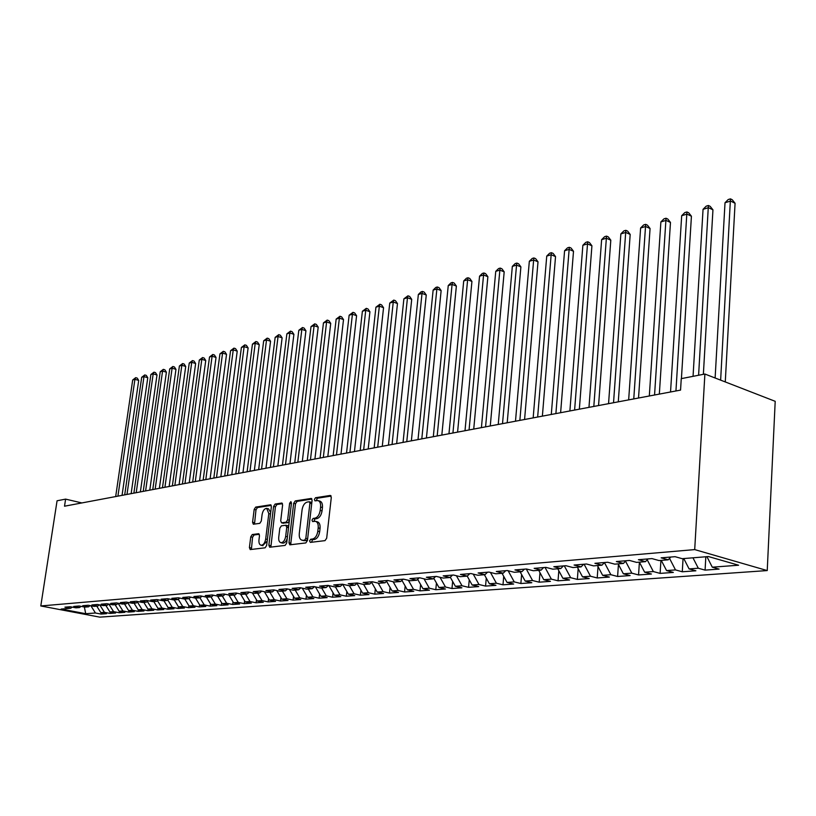 <?xml version="1.0" encoding="UTF-8"?>
<svg xmlns="http://www.w3.org/2000/svg" width="816" height="816" viewBox="0 0 816 816"><rect width="100%" height="100%" fill="white"/><g stroke="black" fill="none" stroke-linecap="round" stroke-linejoin="round"><path stroke-width="1.22" d="M309.57 540.937L310.345 542.395L325.023 540.631L326.686 538.193L331.296 497.485L330.154 495.455L315.506 497.74L314.374 499.443L314.986 500.851L317.781 500.555C319.913 501.136 320.851 503.299 320.596 507.032L320.209 510.388C319.444 514.774 317.699 517.364 314.996 518.17L313.12 518.435L311.977 520.129L312.599 521.557L315.343 521.302C317.506 521.893 318.464 524.096 318.199 527.891L317.812 531.267C317.036 535.673 315.302 538.254 312.589 539.019L310.702 539.243L309.57 540.937M315.843 521.424L317.2 521.761C319.362 522.362 320.311 524.555 320.056 528.35L319.668 531.726C318.893 536.132 317.159 538.713 314.446 539.468L312.559 539.702L311.488 542.252M331.133 496.077L317.353 498.229L316.251 500.677M318.322 500.698L319.627 501.034C321.759 501.626 322.697 503.778 322.442 507.511L322.055 510.867C321.29 515.243 319.556 517.834 316.843 518.639L314.966 518.894L313.874 521.404M252.256 534.541L250.757 536.826L249.41 547.587L250.206 549.576L265.108 547.811L266.638 545.496L271.381 506.736L270.586 504.798L255.673 507.093L254.184 509.398L252.572 522.291L253.348 524.229L259.784 523.352L261.293 521.036L262.089 514.59C262.864 510.643 264.404 508.572 266.699 508.378L268.801 513.59L265.679 539.07C264.914 543.007 263.395 545.068 261.11 545.251C259.437 544.772 258.723 542.987 258.968 539.917L259.488 535.684L258.692 533.705L252.256 534.541L254.062 534.97L252.562 537.254L251.389 549.454M64.515 506.206L680.554 390.099L681.258 378.644L704.891 374.024L694.702 549.596L40.8 605.962L57.069 500.779L65.606 499.117L64.515 506.206M288.986 542.773L289.843 544.823L305.816 542.936L307.438 540.529L312.089 500.453L311.233 498.443L295.259 500.912L293.678 503.288L288.986 542.773L290.822 543.211L291.016 544.711M285.11 545.414L269.688 547.24L268.862 545.221L273.595 506.399L275.125 504.053L281.806 503.044L282.611 505.002L280.714 520.812L281.53 522.801L286.09 522.199L287.65 519.833L289.629 503.278L290.884 501.616L291.465 502.993L286.681 543.058L285.11 545.414M694.702 549.596L767.234 570.568L99.776 617.141L40.8 605.962M705.83 556.767L705.085 570.119L719.09 569.099L712.286 567.181L738.602 565.223L708.441 556.553L682.176 558.685L675.087 556.685L661.133 557.838L668.212 559.817L659.032 560.561L651.964 558.593L638.418 559.715L645.476 561.663L636.572 562.377L629.524 560.449L616.366 561.541L623.404 563.448L614.744 564.152L607.716 562.255L594.925 563.315L601.943 565.192L593.538 565.876L586.531 564.009L574.097 565.039L581.094 566.875L572.914 567.548L565.927 565.712L553.84 566.712L560.816 568.528L552.86 569.17L545.894 567.375L534.143 568.344L541.09 570.129L533.348 570.751L526.412 568.987L514.967 569.935L521.893 571.679L514.355 572.291L507.45 570.557L496.312 571.475L503.197 573.199L495.863 573.791L488.978 572.087L478.135 572.975L485 574.678L477.85 575.249L470.995 573.566L460.428 574.444L467.262 576.116L460.295 576.677L453.472 575.025L443.18 575.872L449.983 577.514L443.19 578.065L436.397 576.433L426.36 577.259L433.133 578.881L426.513 579.421L419.75 577.81L409.969 578.615L416.711 580.207L410.244 580.737L403.522 579.156L393.975 579.941L400.676 581.512L394.383 582.022L387.682 580.462L378.369 581.237L385.04 582.777L378.889 583.277L372.229 581.747L363.13 582.491L369.781 584.021L363.773 584.501L357.143 582.991L348.259 583.726L354.878 585.225L349.013 585.704L342.414 584.205L333.744 584.929L340.323 586.408L334.591 586.867L328.032 585.398L319.556 586.102L326.104 587.561L320.504 588.01L313.976 586.561L305.694 587.245L312.212 588.683L306.734 589.132L300.237 587.704L292.148 588.367L298.625 589.784L293.281 590.223L286.814 588.805L278.909 589.468L285.355 590.866L280.123 591.284L273.697 589.897L265.955 590.539L272.371 591.916L267.25 592.334L260.855 590.957L253.286 591.58L259.661 592.946L254.663 593.354L248.299 591.998L240.893 592.61L247.238 593.956L242.342 594.354L236.018 593.018L228.776 593.609L235.079 594.946L230.285 595.333L223.992 594.007L216.903 594.599L223.176 595.904L218.484 596.282L212.221 594.986L205.285 595.558L211.517 596.853L206.927 597.22L200.705 595.935L193.902 596.496L200.114 597.781L195.605 598.138L189.414 596.873L182.764 597.424L188.935 598.679L184.518 599.046L178.367 597.781L171.839 598.322L177.98 599.576L173.655 599.923L167.535 598.679L161.14 599.209L167.249 600.443L163.016 600.79L156.927 599.556L150.654 600.076L156.723 601.3L152.582 601.627L146.523 600.413L140.383 600.923L146.411 602.126L142.351 602.463L136.323 601.259L130.305 601.759L136.303 602.953L132.314 603.279L126.327 602.086L120.421 602.575L126.388 603.758L122.482 604.075L116.525 602.902L110.731 603.381L116.668 604.544L112.822 604.86L106.906 603.697L101.215 604.166L107.12 605.319L103.357 605.625L97.461 604.472L91.892 604.942L97.757 606.074L94.064 606.38L88.21 605.248L82.732 605.696L88.567 606.818L84.946 607.114L79.121 605.992L73.746 606.441L79.55 607.553L75.99 607.838L70.196 606.737L64.923 607.165L70.696 608.277L72.155 607.104M705.085 570.119L698.292 568.222L689.092 568.905L683.767 558.552M683.063 558.613L682.278 571.781L695.875 570.792L689.092 568.905M682.278 571.781L675.495 569.915L666.56 570.578L661.266 560.378M660.929 560.408L660.103 573.393L673.333 572.424L666.56 570.578M660.103 573.393L653.341 571.557L644.65 572.2L639.397 562.153L638.561 574.954L631.808 573.158L623.363 573.781L618.14 563.876M638.561 574.954L651.413 574.025L644.65 572.2M618.436 564.427L617.6 576.484L630.105 575.576L623.363 573.781M617.6 576.484L610.868 574.709L602.647 575.321L597.465 565.549M598.026 566.61L597.21 577.963L609.379 577.085L602.647 575.321M597.21 577.963L590.488 576.229L582.502 576.82L577.351 567.181M578.167 568.711L577.361 579.411L589.203 578.554L582.502 576.82M577.361 579.411L570.67 577.697L562.877 578.279L557.767 568.772M558.817 570.731L558.032 580.819L569.568 579.982L562.877 578.279M558.032 580.819L551.361 579.136L543.782 579.697L538.703 570.323M539.978 572.679L539.203 582.185L550.443 581.369L543.782 579.697M539.203 582.185L532.562 580.533L525.178 581.074L520.129 571.822M521.618 574.556L520.863 583.522L531.818 582.726L525.178 581.074M520.863 583.522L514.243 581.89L507.052 582.42L502.034 573.291M503.717 576.361L502.993 584.827L513.662 584.042L507.052 582.42M502.993 584.827L496.393 583.216L489.376 583.736L484.398 574.719M486.275 578.105L485.561 586.092L495.965 585.337L489.376 583.736M485.561 586.092L478.992 584.511L472.148 585.011L467.201 576.116M469.251 579.799L468.557 587.326L478.706 586.592L472.148 585.011M468.557 587.326L462.019 585.766L455.348 586.265L450.289 577.218M452.645 581.431L451.982 588.54L461.876 587.816L455.348 586.265M451.982 588.54L445.465 587L438.947 587.479L433.775 578.269M436.438 583.012L435.795 589.713L445.454 589.009L438.947 587.479M435.795 589.713L429.308 588.193L422.953 588.673L417.659 579.309M420.617 584.542L419.995 590.866L429.43 590.172L422.953 588.673M419.995 590.866L413.539 589.366L407.327 589.825L401.931 580.339M405.164 586.021L404.573 591.988L413.783 591.314L407.327 589.825M404.573 591.988L398.137 590.509L392.078 590.957L386.59 581.349M390.079 587.459L389.497 593.079L398.494 592.426L392.078 590.957M389.497 593.079L383.102 591.631L377.186 592.069L371.596 582.338M375.34 588.856L374.779 594.15L383.571 593.518L377.186 592.069M374.779 594.15L368.404 592.722L362.62 593.15L356.959 583.328M360.927 590.213L360.397 595.201L368.985 594.578L362.62 593.15M360.397 595.201L354.052 593.783L348.401 594.211L342.649 584.287M346.841 591.518L346.331 596.221L354.725 595.609L348.401 594.211M346.331 596.221L340.017 594.833L334.489 595.241L328.868 585.592M333.071 592.804L332.581 597.22L340.792 596.629L334.489 595.241M332.581 597.22L326.298 595.843L320.892 596.251L315.415 586.888M319.607 594.038L319.127 598.199L327.165 597.618L320.892 596.251M319.127 598.199L312.885 596.843L307.591 597.241L302.246 588.142M306.428 595.241L305.969 599.158L313.834 598.587L307.591 597.241M305.969 599.158L299.758 597.822L294.586 598.199L289.374 589.366M293.536 596.425L293.097 600.097L300.788 599.536L294.586 598.199M293.097 600.097L286.916 598.771L281.857 599.148L276.767 590.56M280.918 597.567L280.5 601.015L288.028 600.464L281.857 599.148M280.5 601.015L274.349 599.709L269.392 600.076L264.425 591.722M268.556 598.679L268.168 601.912L275.533 601.372L269.392 600.076M268.168 601.912L262.048 600.617L257.193 600.984L252.348 592.855M256.469 599.76L256.091 602.789L263.313 602.269L257.193 600.984M256.091 602.789L250.002 601.514L245.249 601.871L240.506 593.966M244.616 600.811L244.27 603.646L251.328 603.136L245.249 601.871M244.27 603.646L238.201 602.392L233.549 602.738L228.919 595.037M233.009 601.841L232.682 604.493L239.598 603.993L233.549 602.738M232.682 604.493L226.644 603.248L222.095 603.585L217.566 596.098M221.646 602.851L221.33 605.319L228.113 604.829L222.095 603.585M221.33 605.319L215.332 604.095L210.865 604.421L206.438 597.118M210.497 603.83L210.202 606.125L216.852 605.645L210.865 604.421M210.202 606.125L204.235 604.911L199.859 605.237L195.534 598.128M199.583 604.778L199.298 606.92L205.816 606.451L199.859 605.237M199.298 606.92L193.361 605.717L189.067 606.043L184.783 599.015M188.873 605.717L188.608 607.696L194.993 607.237L189.067 606.043M188.608 607.696L182.702 606.512L178.5 606.829L174.236 599.872M178.367 606.625L178.123 608.461L184.396 608.012L178.5 606.829M178.123 608.461L172.247 607.288L168.127 607.594L163.894 600.719M168.076 607.512L167.841 609.215L173.992 608.767L168.127 607.594M167.841 609.215L161.996 608.053L157.957 608.348L153.755 601.535M157.978 608.359L157.763 609.95L163.792 609.511L157.957 608.348M157.763 609.95L151.949 608.797L147.982 609.093L143.8 602.341M148.084 609.113L147.869 610.664L153.775 610.235L147.982 609.093M147.869 610.664L142.086 609.532L138.19 609.817L134.038 603.136M138.363 609.858L138.159 611.368L143.963 610.949L138.19 609.817M138.159 611.368L132.406 610.246L128.581 610.531L124.46 603.911M128.836 610.582L128.622 612.061L134.324 611.653L128.581 610.531M128.622 612.061L122.9 610.96L119.156 611.235L115.056 604.676M119.473 611.296L119.269 612.745L124.858 612.337L119.156 611.235M119.269 612.745L113.577 611.643L109.895 611.918L105.825 605.421M110.293 612L110.089 613.418L115.576 613.01L109.895 611.918M110.089 613.418L104.428 612.326L100.807 612.592L96.767 606.155M101.266 612.683L101.062 614.071L106.457 613.683L100.807 612.592M101.062 614.071L95.431 613L85.731 613.714L61.139 609.042L70.696 608.277M79.55 607.553L81.039 606.37M95.431 613L90.882 605.758M85.731 613.714L84.354 607.002M88.567 606.818L90.086 605.605M104.428 612.326L99.787 604.931M97.757 606.074L99.297 604.829M113.577 611.643L108.844 604.075M107.12 605.319L108.691 604.044M122.9 610.96L118.147 603.33M116.668 604.544L118.259 603.238M132.406 610.246L127.704 602.687M126.388 603.758L128.02 602.422M142.086 609.532L137.435 602.024M136.303 602.953L137.965 601.586M151.949 608.797L147.349 601.361M146.411 602.126L148.104 600.739M161.996 608.053L157.468 600.688M156.723 601.3L158.447 599.862M172.247 607.288L167.78 600.005M167.249 600.443L169.004 598.975M182.702 606.512L178.296 599.311M177.98 599.576L179.775 598.067M193.361 605.717L189.026 598.607M188.935 598.679L190.76 597.149M204.235 604.911L199.91 597.791M200.114 597.781L201.97 596.2M215.332 604.095L210.967 596.894M211.517 596.853L213.425 595.231M226.644 603.248L222.258 595.976M223.176 595.904L225.124 594.242M238.201 602.392L233.784 595.048M235.079 594.946L237.058 593.232M250.002 601.514L245.555 594.089M247.238 593.956L249.268 592.202M262.048 600.617L257.57 593.12M259.661 592.946L261.732 591.141M274.349 599.709L269.841 592.12M272.371 591.916L274.482 590.07M286.916 598.771L282.377 591.11M285.355 590.866L287.507 588.958M299.758 597.822L295.188 590.07M298.625 589.784L300.829 587.826M312.885 596.843L308.285 589.009M312.212 588.683L314.456 586.673M326.298 595.843L321.667 587.918M326.104 587.561L328.409 585.48M340.017 594.833L335.356 586.806M340.323 586.408L342.679 584.266M354.052 593.783L349.36 585.674M354.878 585.225L357.286 583.022M368.404 592.722L363.661 584.48M369.781 584.021L372.239 581.747M383.102 591.631L378.226 583.124M385.04 582.777L387.518 580.482M398.137 590.509L393.128 581.737M400.676 581.512L403.165 579.187M413.539 589.366L408.388 580.298M416.711 580.207L419.2 577.861M429.308 588.193L424.014 578.819M433.133 578.881L435.632 576.494M445.465 587L440.018 577.3M449.983 577.514L452.492 575.107M462.019 585.766L456.419 575.739M467.262 576.116L469.771 573.668M478.992 584.511L473.229 574.117M485 574.678L487.509 572.2M496.393 583.216L490.457 572.455M503.197 573.199L505.716 570.7M514.243 581.89L508.133 570.731M521.893 571.679L524.413 569.15M532.562 580.533L526.279 568.997M541.09 570.129L543.619 567.559M551.361 579.136L545.047 567.446M560.816 568.528L563.346 565.927M570.67 577.697L564.305 565.855M581.094 566.875L583.624 564.254M590.488 576.229L584.093 564.213M601.943 565.192L604.483 562.53M610.868 574.709L604.442 562.571M623.404 563.448L625.933 560.755M631.808 573.158L625.525 561.184M645.476 561.663L648.006 558.929M653.341 571.557L647.21 559.786M668.212 559.817L670.732 557.042M675.495 569.915L669.528 558.368M698.292 568.222L692.957 557.807M81.845 502.931L65.606 499.117M704.891 374.024L775.2 401.319L767.234 570.568M712.286 567.181L706.931 556.675M311.936 499.066L297.075 501.381L295.504 503.768L290.822 543.211M304.694 539.988L305.827 538.305L309.917 503.176L309.315 501.769L307.204 502.075C304.552 502.901 302.838 505.461 302.083 509.765L299.278 533.644C299.003 537.418 299.941 539.611 302.083 540.223L306.541 540.427L307.591 539.162M311.763 503.258L310.988 502.248M303.481 540.559L302.736 540.223M306.541 540.427L304.592 540.671M282.479 503.656L276.94 504.512L275.4 506.858L270.861 547.118M283.04 523.127L287.915 522.648L289.313 521.067M278.725 537.295C278.491 540.416 279.235 542.212 280.969 542.711C283.325 542.528 284.896 540.427 285.671 536.408L286.763 527.269L285.722 525.259L281.377 525.851L279.817 528.197L278.725 537.295M282.458 543.068L282.795 543.15C284.784 543.119 286.273 541.447 287.273 538.132M288.609 526.963L287.548 525.708M259.335 534.276L254.062 534.97M262.619 545.608L267.179 541.1M270.677 512.489L268.505 508.837L267.056 508.47M271.249 505.4L257.468 507.542L255.979 509.847L254.51 524.096M725.271 381.929L735.073 203.266L730.606 201.062L725.016 202.735L715.122 377.992M720.64 380.134L730.453 198.859L732.238 199.747L735.073 203.266M725.016 202.735L728.219 199.532L730.453 198.859M703.361 374.32L712.949 209.834L708.492 207.682L703.055 209.314L693.049 376.339M698.598 375.258L708.39 205.499L710.175 206.356L712.949 209.834M703.055 209.314L706.217 206.152L708.39 205.499M681.421 378.614L691.427 216.23L686.97 214.118L681.686 215.71L670.538 391.986M675.944 390.966L686.929 211.946L688.704 212.792L691.427 216.23M681.686 215.71L684.808 212.588L686.929 211.946M659.338 394.097L670.477 222.452L666.019 220.391L660.878 221.932L649.312 395.984M654.565 394.995L666.029 218.229L667.804 219.055L670.477 222.452M660.878 221.932L663.969 218.851L666.029 218.229M638.53 398.014L650.066 228.521L645.629 226.491L640.611 228.001L628.657 399.881M633.767 398.912L645.67 224.349L647.445 225.165L650.066 228.521M640.611 228.001L643.661 224.951L645.67 224.349M618.283 401.829L630.187 234.427L625.75 232.438L620.864 233.906L608.552 403.665M613.53 402.727L625.841 230.316L627.616 231.101L630.187 234.427M620.864 233.906L623.883 230.897L625.841 230.316M598.556 405.552L610.807 240.179L606.39 238.231L601.627 239.659L588.968 407.357M593.813 406.439L606.523 236.12L608.287 236.895L610.807 240.179M601.627 239.659L604.615 236.691L606.523 236.12M579.35 409.173L591.926 245.789L587.52 243.882L582.869 245.269L569.884 410.958M574.607 410.06L587.683 241.781L589.448 242.546L591.926 245.789M582.869 245.269L585.827 242.342L587.683 241.781M560.623 412.702L573.505 251.257L569.109 249.39L564.58 250.747L551.29 414.457M555.89 413.59L569.313 247.309L571.067 248.054L573.505 251.257M564.58 250.747L567.508 247.85L569.313 247.309M542.375 416.14L555.533 256.601L551.157 254.765L546.74 256.081L533.164 417.874M537.652 417.027L551.157 254.765L551.402 252.695L553.146 253.429L555.533 256.601M546.74 256.081L549.627 253.225L551.402 252.695M524.576 419.495L538.009 261.803L533.644 260.008L529.329 261.293L515.488 421.209M519.863 420.383L533.644 260.008L533.909 257.948L535.653 258.672L538.009 261.803M529.329 261.293L532.185 258.468L533.909 257.948M507.205 422.77L520.894 266.883L516.548 265.118L512.336 266.383L498.239 424.453M502.513 423.647L516.548 265.118L516.844 263.078L518.588 263.782L520.894 266.883M512.336 266.383L515.161 263.588L516.844 263.078M490.263 425.962L504.186 271.85L499.861 270.116L495.751 271.34L481.42 427.625M485.591 426.839L499.861 270.116L500.188 268.087L501.922 268.78L504.186 271.85M495.751 271.34L498.545 268.586L500.188 268.087M473.729 429.073L487.876 276.695L483.562 274.992L479.543 276.196L464.998 430.726M469.067 429.95L483.562 274.992L483.919 272.983L485.642 273.666L487.876 276.695M479.543 276.196L482.307 273.462L483.919 272.983M457.582 432.123L471.934 281.428L467.639 279.755L463.712 280.928L448.963 433.745M452.931 432.99L467.639 279.755L468.027 277.756L469.741 278.429L471.934 281.428M463.712 280.928L466.456 278.225L468.027 277.756M441.823 435.091L456.368 286.059L452.084 284.417L448.249 285.559L433.306 436.693M437.182 435.968L452.084 284.417L452.492 282.428L454.206 283.081L456.368 286.059M448.249 285.559L450.962 282.887L452.492 282.428M426.421 437.988L441.14 290.578L436.876 288.966L433.133 290.088L418.006 439.579M421.801 438.865L436.876 288.966L437.315 286.987L439.018 287.64L441.14 290.578M433.133 290.088L435.815 287.436L437.315 286.987M411.366 440.834L426.258 295.004L422.015 293.413L418.343 294.505L403.053 442.394M406.766 441.701L422.015 293.413L422.474 291.455L424.167 292.087L426.258 295.004M418.343 294.505L421.005 291.893L422.474 291.455M396.658 443.598L411.713 299.319L407.48 297.758L403.889 298.829L388.447 445.148M392.068 444.465L407.48 297.758L407.959 295.81L409.652 296.443L411.713 299.319M403.889 298.829L407.959 295.81M382.276 446.311L397.474 303.552L393.261 302.012L389.752 303.062L374.167 447.841M377.706 447.178L393.261 302.012L393.761 300.084L395.444 300.696L397.474 303.552M389.752 303.062L393.761 300.084M368.21 448.963L383.551 307.693L379.348 306.173L375.921 307.204L360.193 450.473M363.661 449.82L379.348 306.173L379.879 304.256L381.551 304.868L383.551 307.693M375.921 307.204L379.879 304.256M354.45 451.554L369.923 311.743L365.741 310.243L362.386 311.253L346.535 453.053M349.921 452.411L365.741 310.243L366.282 308.346L367.955 308.938L369.923 311.743M362.386 311.253L366.282 308.346M340.996 454.094L356.582 315.7L352.42 314.231L349.136 315.221L333.163 455.573M336.478 454.94L352.42 314.231L352.981 312.344L354.644 312.926L356.582 315.7M349.136 315.221L352.981 312.344M327.818 456.572L343.516 319.576L339.374 318.138L336.161 319.097L320.076 458.031M323.33 457.419L339.374 318.138L339.956 316.261L341.608 316.832L343.516 319.576M336.161 319.097L339.956 316.261M314.925 459.01L330.725 323.381L326.604 321.963L323.452 322.901L307.275 460.448M310.447 459.847L326.604 321.963L327.196 320.096L328.848 320.657L330.725 323.381M323.452 322.901L327.196 320.096M302.308 461.387L318.199 327.104L314.099 325.706L311.008 326.624L294.739 462.815M297.85 462.223L314.099 325.706L314.701 323.85L316.343 324.411L318.199 327.104M311.008 326.624L314.701 323.85M289.945 463.712L305.929 330.745L301.838 329.368L298.819 330.276L282.458 465.12M285.508 464.549L301.838 329.368L302.471 327.532L304.103 328.083L305.929 330.745M298.819 330.276L302.471 327.532M277.838 465.997L293.903 334.325L289.833 332.959L286.875 333.846L270.433 467.395M273.421 466.834L289.833 332.959L290.476 331.133L292.097 331.673L293.903 334.325M286.875 333.846L290.476 331.133M265.975 468.231L282.112 337.824L278.062 336.488L275.165 337.355L258.652 469.608M261.569 469.057L278.062 336.488L278.715 334.672L280.337 335.203L282.112 337.824M275.165 337.355L278.715 334.672M254.347 470.424L270.555 341.251L266.526 339.935L263.68 340.792L247.105 471.791M249.971 471.25L266.526 339.935L267.189 338.13L268.801 338.66L270.555 341.251M263.68 340.792L267.189 338.13M242.964 472.566L259.233 344.617L255.224 343.322L252.43 344.158L235.793 473.923M238.598 473.392L255.224 343.322L255.898 341.527L257.499 342.047L259.233 344.617M252.43 344.158L255.898 341.527M231.795 474.677L248.115 347.922L244.127 346.637L241.393 347.463L224.696 476.014M227.45 475.493L244.127 346.637L244.82 344.862L246.412 345.372L248.115 347.922M241.393 347.463L244.82 344.862M220.84 476.738L237.221 351.155L233.254 349.891L230.561 350.696L213.823 478.064M216.515 477.554L233.254 349.891L233.947 348.126L235.538 348.636L237.221 351.155M230.561 350.696L233.947 348.126M210.1 478.757L226.532 354.338L222.574 353.093L219.943 353.879L203.153 480.073M205.805 479.573L222.574 353.093L223.288 351.329L224.869 351.829L226.532 354.338M219.943 353.879L223.288 351.329M199.573 480.746L216.036 357.449L212.109 356.225L209.518 357L192.688 482.042M195.289 481.552L212.109 356.225L212.823 354.481L214.394 354.97L216.036 357.449M209.518 357L212.823 354.481M189.241 482.695L205.744 360.509L201.827 359.295L199.288 360.06L182.427 483.98M184.977 483.5L201.827 359.295L202.562 357.561L204.122 358.051L205.744 360.509M199.288 360.06L202.562 357.561M179.102 484.602L195.636 363.508L191.74 362.314L189.251 363.059L172.36 485.877M174.859 485.408L191.74 362.314L192.474 360.59L194.035 361.07L195.636 363.508M189.251 363.059L192.474 360.59M169.147 486.479L185.711 366.455L181.846 365.282L179.398 366.007L162.466 487.744M164.924 487.274L181.846 365.282L182.59 363.569L184.13 364.038L185.711 366.455M179.398 366.007L182.59 363.569M159.375 488.325L175.97 369.352L172.115 368.189L169.718 368.903L152.765 489.569M155.173 489.11L172.115 368.189L172.87 366.486L174.41 366.955L175.97 369.352M169.718 368.903L172.87 366.486M149.787 490.13L166.403 372.198L162.568 371.045L160.211 371.749L143.239 491.365M145.605 490.916L162.568 371.045L163.333 369.352L164.863 369.821L166.403 372.198M160.211 371.749L163.333 369.352M140.372 491.905L157.009 374.983L153.194 373.85L150.878 374.544L133.885 493.129M136.211 492.691L153.194 373.85L153.959 372.178L155.489 372.626L157.009 374.983M150.878 374.544L153.959 372.178M131.131 493.649L147.778 377.726L143.983 376.604L141.698 377.288L124.705 494.853M126.99 494.425L143.983 376.604L144.758 374.942L146.268 375.391L147.778 377.726M141.698 377.288L144.758 374.942M122.043 495.363L138.71 380.419L134.926 379.318L132.692 379.991L115.678 496.556M117.922 496.138L134.926 379.318L135.711 377.655L137.221 378.104L138.71 380.419M132.692 379.991L135.711 377.655M314.446 539.468L312.589 539.019M319.668 531.726L317.812 531.267M320.056 528.35L318.199 527.891M314.966 518.894L313.12 518.435M316.843 518.639L314.996 518.17M322.055 510.867L320.209 510.388M322.442 507.511L320.596 507.032M317.353 498.229L315.506 497.74M330.796 495.618L330.154 495.455M312.559 539.702L310.702 539.243M295.504 503.768L293.678 503.288M297.075 501.381L295.259 500.912M311.6 498.607L310.998 498.443M307.642 538.744L305.827 538.305M311.722 503.645L309.917 503.176M270.688 545.649L268.862 545.221M275.4 506.858L273.595 506.399M276.94 504.512L275.125 504.053M282.142 503.186L281.591 503.044M283.56 523.26L281.744 522.801M287.915 522.648L286.09 522.199M289.405 520.271L287.65 519.833M291.373 503.727L289.629 503.278M287.426 536.836L285.671 536.408M288.517 527.697L286.763 527.269M267.373 539.468L265.679 539.07M270.484 514.009L268.801 513.59M254.368 522.73L252.572 522.291M255.979 509.847L254.184 509.398M257.468 507.542L255.673 507.093M270.912 504.931L270.371 504.798M251.226 548.005L249.41 547.587M252.562 537.254L250.757 536.826M311.151 502.248L309.427 501.799M303.929 540.661L302.083 540.223M283.356 523.26L281.53 522.801M282.795 543.15L280.969 542.711M287.762 525.708L286.069 525.29M262.936 545.68L261.11 545.251"/></g></svg>
